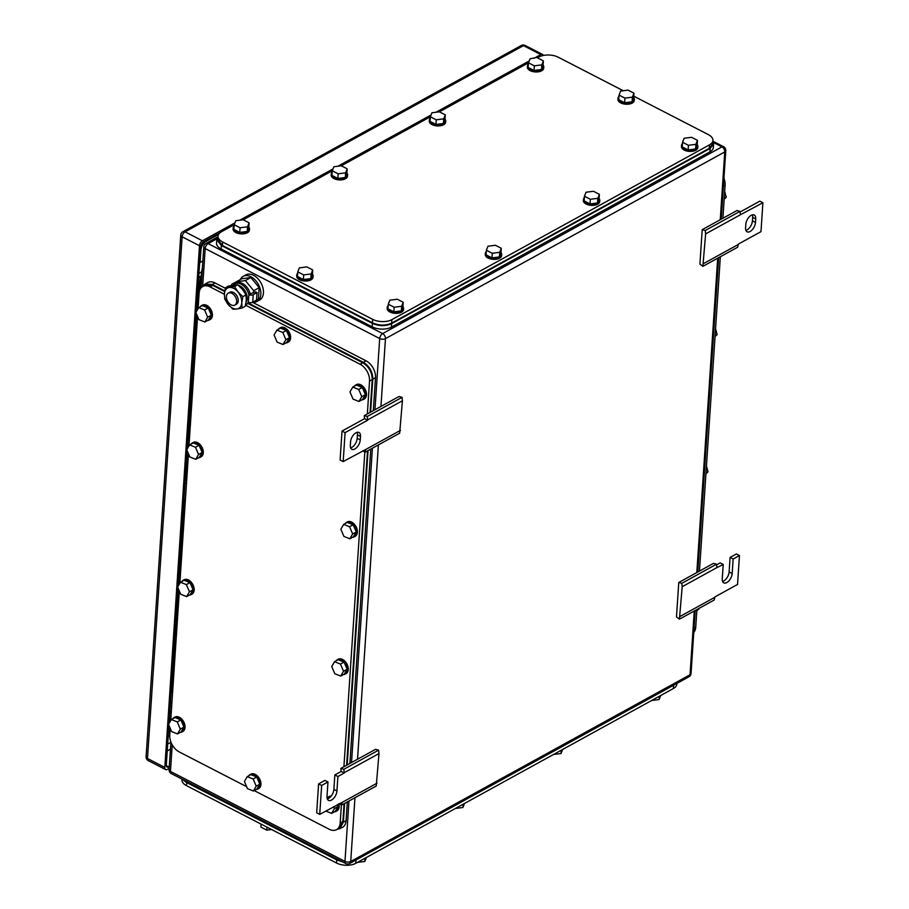 <?xml version="1.0" encoding="UTF-8"?>
<svg xmlns="http://www.w3.org/2000/svg" width="909" height="909" viewBox="0 0 909 909"><rect width="100%" height="100%" fill="white"/><g stroke="black" fill="none" stroke-linecap="round" stroke-linejoin="round"><path stroke-width="1.36" d="M702.873 266.348L705.623 233.897L705.248 230.488L702.202 229.659L699.919 264.099L702.873 266.348L737.608 247.237L738.415 244.067L760.981 231.647L762.901 202.73L759.833 201.15L740.062 212.036M705.623 233.897L740.358 214.785L739.994 211.377L736.949 210.547L702.202 229.659M705.248 230.488L739.994 211.377M762.901 202.73L740.358 214.785M703.646 263.542L738.392 244.419M755.731 218.933L755.504 222.398A7.499 4.056 117.3 0 1 752.3 229.693A7.499 4.056 117.3 0 1 747.107 231.795A7.499 4.056 117.3 0 1 745.573 227.864L745.812 224.387A7.499 4.056 117.3 0 1 749.005 217.103A7.499 4.056 117.3 0 1 754.209 214.99A7.499 4.056 117.3 0 1 755.731 218.933L752.675 217.353L752.447 220.819L755.504 222.398M745.891 230.375A7.499 4.056 117.3 0 0 752.447 220.819M752.675 217.353A7.499 4.056 117.3 0 0 752.357 214.831M364.259 415.629L364.589 418.651L367.645 420.231L367.304 416.458L364.259 415.629L399.006 396.506L402.051 397.347L402.414 400.755L399.665 433.207L364.918 452.318L362.85 450.728M400.449 430.389L365.702 449.512L364.918 452.318M364.589 418.651L342.023 431.059L340.102 459.988L343.17 461.567L365.702 449.512M402.414 400.755L367.668 419.867M402.051 397.347L367.304 416.458M342.023 431.059L345.09 432.639L367.645 420.231M343.17 461.567L345.09 432.639M350.329 445.365L350.556 441.888A7.499 4.056 117.3 0 1 353.76 434.604A7.499 4.056 117.3 0 1 358.964 432.491A7.499 4.056 117.3 0 1 360.487 436.434L360.259 439.899A7.499 4.056 117.3 0 1 357.055 447.183A7.499 4.056 117.3 0 1 351.851 449.296A7.499 4.056 117.3 0 1 350.329 445.365M350.647 447.876A7.499 4.056 117.3 0 0 357.192 438.32L357.43 434.854A7.499 4.056 117.3 0 0 357.101 432.332M679.432 619.165L682.182 586.714L681.818 583.305L678.773 582.476L676.489 616.904L679.432 619.165L714.179 600.042L714.985 596.872L737.54 584.453L739.46 555.535L733.143 559.012L730.086 557.433L736.404 553.956L739.46 555.535M682.182 586.714L716.928 567.591L716.553 564.182L713.52 563.353L678.773 582.476M681.818 583.305L716.553 564.182M716.633 564.841L720.155 562.898L723.223 564.478L716.928 567.591M680.216 616.347L714.963 597.236M722.575 581.453A7.499 4.056 117.3 0 0 729.12 571.897L730.086 557.433M723.223 564.478L722.257 578.931A7.499 4.056 117.3 0 0 723.78 582.874A7.499 4.056 117.3 0 0 728.984 580.76A7.499 4.056 117.3 0 0 732.188 573.477L733.143 559.012M340.83 768.435L341.148 771.457L344.216 773.036L343.875 769.275L340.83 768.435L375.565 749.323L378.61 750.152L378.985 753.561L376.235 786.012L341.489 805.135L339.409 803.545M377.008 783.194L342.273 802.317L341.489 805.135M318.593 783.876L321.65 785.456L327.967 781.979L324.911 780.399L318.593 783.876L316.673 812.794L319.729 814.373L342.273 802.317M378.985 753.561L344.238 772.684M378.61 750.152L343.875 769.275M327.331 798.954A7.499 4.056 117.3 0 0 333.876 789.398L334.842 774.934L341.148 771.457M334.842 774.934L337.898 776.513L344.216 773.036M327.967 781.979L327.013 796.432A7.499 4.056 117.3 0 0 328.535 800.375A7.499 4.056 117.3 0 0 333.739 798.261A7.499 4.056 117.3 0 0 336.932 790.978L337.898 776.513M319.729 814.373L321.65 785.456M198.946 273.404L201.503 271.996L202.423 267.791M202.877 260.963L199.65 262.735M201.503 271.996L201.241 275.927L202.162 271.723M198.685 277.336L201.241 275.927M198.287 296.732L198.912 296.379M197.105 301.163L198.651 300.311M170.403 703.134L171.949 702.282M172.653 691.613L171.108 692.465M170.142 707.066L171.687 706.225M168.563 730.904L170.108 730.052M185.038 482.861L186.47 483.611M185.402 499.802L183.959 499.064M186.845 477.964L185.175 480.793M185.356 500.416L183.948 499.28M218.501 234.533L205.854 241.487A6.817 3.681 -62.7 0 0 200.957 249.759L200.105 262.485M171.562 692.215L178.425 588.918M178.664 585.294L184.357 499.62M185.663 479.952L187.549 451.614M187.788 447.989L196.674 314.309M196.912 310.685L197.56 300.913M169.903 732.984A6.817 3.681 -62.7 0 1 169.063 730.62M169.903 733.109L168.926 732.597A6.817 3.681 -62.7 0 1 168.472 732.279M723.95 178.244A13.646 8.954 61.2 0 1 725.098 185.197L722.894 218.274M693.783 632.414A13.646 8.954 61.2 0 0 695.749 627.074L696.908 609.541M699.464 571.079L720.348 256.736M715.042 336.557L717.144 334.523L715.553 328.785M717.144 334.523L715.099 335.648M705.918 473.862L708.02 471.828L706.441 466.09M708.02 471.828L705.986 472.953M724.166 199.253L726.268 197.219L724.678 191.481M726.268 197.219L724.223 198.344M696.805 611.166L698.737 608.541M698.907 609.132L696.862 610.257M676.864 683.432L676.819 684.159A13.646 7.192 -176.2 0 1 673.41 688.511L355.76 863.311A13.646 7.192 -176.2 0 1 336.535 863.016L186.527 785.66A13.646 7.192 -176.2 0 1 181.936 779.797L181.982 779.081M455.477 808.453L462.931 807.487L464.499 803.476M462.931 807.487L463.147 804.215M357.373 862.425L364.839 861.471L366.407 857.46M364.839 861.471L365.054 858.198M553.547 754.47L561.023 753.516L562.591 749.505M561.023 753.516L561.239 750.243M271.598 829.531L266.803 830.156L260.906 827.11L261.11 824.122M266.803 830.156L266.996 827.156M651.651 700.498L659.105 699.532L660.673 695.521M659.105 699.532L659.332 696.26M676.705 683.523L353.408 861.425M342.488 861.846L336.921 860.005L185.891 782.126L182.255 779.218M197.458 295.891L198.332 282.585L199.253 282.085L198.139 298.856L197.219 299.368L197.458 295.891M199.253 282.085L198.457 280.733M201.718 278.37L201.434 278.222A3.545 1.875 -176.2 0 0 201.434 278.177A3.545 1.875 -176.2 0 0 200.241 276.643L200.082 276.563M201.434 278.222L200.764 288.267M199.105 293.402L198.526 293.107M169.699 727.132L169.597 728.586L168.676 729.098L168.994 725.484M170.051 721.746L170.71 711.815L169.79 712.326L169.449 722.78M170.71 711.815L169.915 710.463M169.744 735.608L169.71 735.631A6.817 3.681 -62.7 0 1 168.21 736.131M234.908 222.898L202.412 240.783A4.091 2.216 -62.7 0 0 199.48 245.737L164.824 767.435A4.091 2.216 -62.7 0 0 165.665 769.582A4.091 2.216 -62.7 0 0 167.301 769.412L169.165 768.389M543.218 55.494A4.091 2.216 -62.7 0 0 542.457 54.392A4.091 2.216 -62.7 0 0 540.81 54.563L534.049 58.29M529.186 60.96L435.956 112.261M431.093 114.943L337.864 166.245M333.001 168.926L239.771 220.228M169.279 766.651L168.779 766.935A4.091 2.216 -62.7 0 1 167.131 767.105A4.091 2.216 -62.7 0 1 166.302 764.958L168.926 725.337M169.051 723.439L178.05 588.032M178.175 586.135L187.163 450.728M187.299 448.83L196.287 313.423M196.412 311.526L200.719 246.725A4.091 2.216 -62.7 0 1 203.65 241.771L219.876 232.84M240.078 227.784L239.771 232.409L233.886 229.375L234.192 224.739L240.078 227.784L247.543 226.818L249.1 222.819L243.214 219.773L235.749 220.739L234.192 224.739L221.455 231.761A13.646 7.192 3.8 0 0 218.046 236.113A13.646 7.192 3.8 0 0 222.637 241.987L372.645 319.343A13.646 7.192 3.8 0 0 391.87 319.638L709.52 144.838L709.293 148.315L712.701 143.952L712.929 140.486A13.646 7.192 3.8 0 0 708.338 134.612L633.755 96.161M709.293 148.315L391.643 323.104L391.87 319.638M218.046 236.113L217.819 239.59L222.41 245.453L372.417 322.809C379.144 325.717 385.564 325.808 391.643 323.104M243.226 219.785L332.274 170.778L331.967 175.392L337.864 178.437L338.171 173.801L332.274 170.767L333.842 166.767L341.307 165.802L430.366 116.795L430.059 121.42L435.956 124.453L436.263 119.829L430.366 116.784L431.934 112.784L439.388 111.818L528.459 62.823L528.152 67.436L534.049 70.47L534.356 65.846L528.459 62.812L530.027 58.812L539.105 56.96A13.646 7.192 3.8 0 1 558.331 57.256L623.267 90.741M709.52 144.838A13.646 7.192 3.8 0 0 712.929 140.486M590.35 199.287L597.804 198.321L599.372 194.321L593.486 191.276L586.021 192.242L584.464 196.242L584.157 200.878L590.043 203.911L590.35 199.287L584.464 196.242M599.372 194.321L599.065 198.946L597.497 202.946L590.043 203.911M597.804 198.321L597.497 202.946M599.099 198.537A8.181 4.318 -176.2 0 1 599.781 200.457A8.181 4.318 -176.2 0 1 594.838 204.036A8.181 4.318 -176.2 0 1 586.191 202.889A8.181 4.318 -176.2 0 1 583.442 199.366A8.181 4.318 -176.2 0 1 584.373 197.548M599.781 200.457L599.701 201.605A8.181 4.318 -176.2 0 1 594.759 205.195A8.181 4.318 -176.2 0 1 586.123 204.048A8.181 4.318 -176.2 0 1 583.362 200.525L583.442 199.366M688.443 145.304L695.896 144.338L697.464 140.338L691.579 137.304L684.113 138.27L682.545 142.27L682.239 146.894L688.136 149.928L688.443 145.304L682.545 142.27M697.464 140.338L697.158 144.963L695.59 148.974L688.136 149.928M695.896 144.338L695.59 148.974M697.18 144.554A8.181 4.318 -176.2 0 1 697.873 146.474A8.181 4.318 -176.2 0 1 692.931 150.053A8.181 4.318 -176.2 0 1 684.284 148.906A8.181 4.318 -176.2 0 1 681.534 145.395A8.181 4.318 -176.2 0 1 682.466 143.577M697.873 146.474L697.794 147.633A8.181 4.318 -176.2 0 1 692.851 151.212A8.181 4.318 -176.2 0 1 684.204 150.065A8.181 4.318 -176.2 0 1 681.455 146.542L681.534 145.395M537.48 57.846L543.377 60.88L541.809 64.88L534.356 65.846M543.377 60.88L543.071 65.505L541.503 69.516L534.049 70.47M541.809 64.88L541.503 69.516M543.093 65.096A8.181 4.318 -176.2 0 1 543.775 67.016A8.181 4.318 -176.2 0 1 538.832 70.595A8.181 4.318 -176.2 0 1 530.197 69.448A8.181 4.318 -176.2 0 1 527.436 65.925A8.181 4.318 -176.2 0 1 528.368 64.119M543.775 67.016L543.696 68.175A8.181 4.318 -176.2 0 1 538.764 71.754A8.181 4.318 -176.2 0 1 530.117 70.607A8.181 4.318 -176.2 0 1 527.368 67.084L527.436 65.925M439.388 111.818L445.285 114.864L443.717 118.863L436.263 119.829M445.285 114.864L444.978 119.488L443.41 123.488L435.956 124.453M443.717 118.863L443.41 123.488M445.001 119.079A8.181 4.318 -176.2 0 1 445.683 120.999A8.181 4.318 -176.2 0 1 440.751 124.578A8.181 4.318 -176.2 0 1 432.105 123.431A8.181 4.318 -176.2 0 1 429.355 119.908A8.181 4.318 -176.2 0 1 430.287 118.09M445.683 120.999L445.615 122.147A8.181 4.318 -176.2 0 1 440.672 125.737A8.181 4.318 -176.2 0 1 432.025 124.59A8.181 4.318 -176.2 0 1 429.275 121.067L429.355 119.908M341.307 165.802L347.193 168.835L345.625 172.835L338.171 173.801M347.193 168.835L346.886 173.46L345.318 177.471L337.864 178.437M345.625 172.835L345.318 177.471M346.92 173.051A8.181 4.318 -176.2 0 1 347.602 174.971A8.181 4.318 -176.2 0 1 342.659 178.562A8.181 4.318 -176.2 0 1 334.012 177.414A8.181 4.318 -176.2 0 1 331.262 173.892A8.181 4.318 -176.2 0 1 332.194 172.074M347.602 174.971L347.522 176.13A8.181 4.318 -176.2 0 1 342.579 179.709A8.181 4.318 -176.2 0 1 333.933 178.562A8.181 4.318 -176.2 0 1 331.183 175.039L331.262 173.892M492.258 253.259L499.723 252.304L501.279 248.293L495.394 245.26L487.94 246.225L486.372 250.225L486.065 254.85L491.951 257.895L492.258 253.259L486.372 250.225M501.279 248.293L500.973 252.929L499.416 256.929L491.951 257.895M499.723 252.304L499.416 256.929M501.007 252.509A8.181 4.318 -176.2 0 1 501.688 254.429A8.181 4.318 -176.2 0 1 496.746 258.02A8.181 4.318 -176.2 0 1 488.11 256.872A8.181 4.318 -176.2 0 1 485.349 253.35A8.181 4.318 -176.2 0 1 486.281 251.532M501.688 254.429L501.609 255.588A8.181 4.318 -176.2 0 1 496.666 259.167A8.181 4.318 -176.2 0 1 488.031 258.02A8.181 4.318 -176.2 0 1 485.27 254.497L485.349 253.35M624.938 98.127L632.391 97.161L633.959 93.161L628.062 90.127L620.608 91.093L619.04 95.093L618.734 99.717L624.619 102.751L624.938 98.127L619.04 95.093M633.959 93.161L633.653 97.786L632.085 101.797L624.619 102.751M632.391 97.161L632.085 101.797M633.675 97.377A8.181 4.318 -176.2 0 1 634.357 99.297A8.181 4.318 -176.2 0 1 629.414 102.876A8.181 4.318 -176.2 0 1 620.779 101.728A8.181 4.318 -176.2 0 1 618.018 98.206A8.181 4.318 -176.2 0 1 618.949 96.399M634.357 99.297L634.277 100.456A8.181 4.318 -176.2 0 1 629.346 104.035A8.181 4.318 -176.2 0 1 620.699 102.887A8.181 4.318 -176.2 0 1 617.95 99.365L618.018 98.206M303.674 274.916L311.139 273.95L312.707 269.939L306.81 266.905L299.356 267.871L297.788 271.871L297.482 276.495L303.367 279.54L303.674 274.916L297.788 271.871M312.707 269.939L312.401 274.575L310.833 278.574L303.367 279.54M311.139 273.95L310.833 278.574M312.423 274.154A8.181 4.318 -176.2 0 1 313.105 276.075A8.181 4.318 -176.2 0 1 308.162 279.665A8.181 4.318 -176.2 0 1 299.527 278.518A8.181 4.318 -176.2 0 1 296.766 274.995A8.181 4.318 -176.2 0 1 297.697 273.177M313.105 276.075L313.026 277.234A8.181 4.318 -176.2 0 1 308.094 280.824A8.181 4.318 -176.2 0 1 299.447 279.677A8.181 4.318 -176.2 0 1 296.698 276.154L296.766 274.995M249.1 222.819L248.793 227.443L247.225 231.443L239.771 232.409M247.543 226.818L247.225 231.443M248.827 227.034A8.181 4.318 -176.2 0 1 249.509 228.954A8.181 4.318 -176.2 0 1 244.566 232.534A8.181 4.318 -176.2 0 1 235.92 231.386A8.181 4.318 -176.2 0 1 233.17 227.864A8.181 4.318 -176.2 0 1 234.102 226.057M249.509 228.954L249.43 230.102A8.181 4.318 -176.2 0 1 244.487 233.693A8.181 4.318 -176.2 0 1 235.851 232.545A8.181 4.318 -176.2 0 1 233.09 229.023L233.17 227.864M394.165 307.242L401.63 306.276L403.198 302.277L397.301 299.231L389.847 300.197L388.279 304.197L387.973 308.833L393.858 311.867L394.165 307.242L388.279 304.197M403.198 302.277L402.892 306.901L401.323 310.901L393.858 311.867M401.63 306.276L401.323 310.901M402.914 306.492A8.181 4.318 -176.2 0 1 403.596 308.412A8.181 4.318 -176.2 0 1 398.653 311.992A8.181 4.318 -176.2 0 1 390.018 310.844A8.181 4.318 -176.2 0 1 387.257 307.322A8.181 4.318 -176.2 0 1 388.188 305.515M403.596 308.412L403.516 309.56A8.181 4.318 -176.2 0 1 398.574 313.151A8.181 4.318 -176.2 0 1 389.938 312.003A8.181 4.318 -176.2 0 1 387.189 308.481L387.257 307.322M217.99 236.931L216.762 239.624L221.353 245.498L372.383 323.377C379.121 326.274 385.53 326.376 391.609 323.672L710.156 148.383L713.565 144.02L712.861 141.429M713.565 144.02L713.338 147.485A13.646 7.192 3.8 0 1 709.929 151.848L391.381 327.138A13.646 7.192 3.8 0 1 372.156 326.842L221.126 248.964L221.353 245.498M216.762 239.624L216.535 243.089A13.646 7.192 3.8 0 0 221.126 248.964M170.222 728.359L169.767 735.086A13.646 8.954 -118.8 0 0 179.209 751.913L246.634 786.683M344.079 803.704L342.898 821.463L339.273 828.156L336.557 829.644A13.646 8.954 -118.8 0 1 329.217 829.258L254.179 790.569M347.329 801.92L346.079 820.702A13.646 8.954 -118.8 0 1 342.454 827.395L336.58 829.644A13.646 8.954 -118.8 0 0 340.182 822.963L341.375 805.044M245.51 305.163L360.1 364.248A13.646 8.954 -118.8 0 1 369.531 381.076L367.35 413.925M364.816 452.239L343.92 766.73M224.682 291.528L212.797 285.403L210.093 286.892L224.398 294.277M210.093 286.892A13.646 8.954 -118.8 0 0 202.741 286.505A13.646 8.954 -118.8 0 0 199.116 293.198L198.094 308.674M170.733 720.587L179.334 591.055M179.857 583.283L188.458 453.75M188.97 445.978L197.571 316.434M212.797 285.403L205.457 285.017L202.741 286.505M369.531 381.076L372.247 379.587C372.111 372.247 368.963 366.645 362.805 362.759L247.907 303.504M372.247 379.587L370.065 412.436M367.509 450.898L346.624 765.242M334.557 661.684L331.728 666.513L334.796 673.717L340.705 676.08L344.306 674.103L347.147 669.274L344.079 662.07L338.171 659.707L334.557 661.684L340.466 664.059L344.079 662.07M340.466 664.059L343.534 671.262L340.705 676.08M343.534 671.262L347.147 669.274M336.035 660.877A8.181 5.374 61.2 0 1 337.296 659.729A8.181 5.374 61.2 0 1 341.102 659.684A8.181 5.374 61.2 0 1 346.988 666.831A8.181 5.374 61.2 0 1 345.181 674.069A8.181 5.374 61.2 0 1 343.545 674.523M337.296 659.729L338.193 659.23A8.181 5.374 61.2 0 1 342 659.184A8.181 5.374 61.2 0 1 347.886 666.342A8.181 5.374 61.2 0 1 346.09 673.58L345.181 674.069M343.682 524.379L340.841 529.208L343.909 536.412L349.817 538.776L353.431 536.799L356.271 531.97L353.192 524.766L347.295 522.391L343.682 524.379L349.59 526.754L353.192 524.766M349.59 526.754L352.658 533.947L349.817 538.776M352.658 533.947L356.271 531.97M345.159 523.573A8.181 5.374 61.2 0 1 346.409 522.425A8.181 5.374 61.2 0 1 350.215 522.38A8.181 5.374 61.2 0 1 356.101 529.527A8.181 5.374 61.2 0 1 354.305 536.764A8.181 5.374 61.2 0 1 352.658 537.219M346.409 522.425L347.318 521.925A8.181 5.374 61.2 0 1 351.124 521.88A8.181 5.374 61.2 0 1 357.01 529.027A8.181 5.374 61.2 0 1 355.214 536.265L354.305 536.764M189.595 444.921L186.754 449.75L189.822 456.954L195.73 459.318L199.344 457.329L202.173 452.512L199.105 445.308L193.197 442.933L189.595 444.921L195.492 447.296L199.105 445.308M195.492 447.296L198.571 454.489L195.73 459.318M198.571 454.489L202.173 452.512M191.06 444.115A8.181 5.374 61.2 0 1 192.322 442.967A8.181 5.374 61.2 0 1 196.128 442.922A8.181 5.374 61.2 0 1 202.014 450.069A8.181 5.374 61.2 0 1 200.219 457.307A8.181 5.374 61.2 0 1 198.571 457.761M192.322 442.967L193.231 442.467A8.181 5.374 61.2 0 1 197.037 442.422A8.181 5.374 61.2 0 1 202.923 449.569A8.181 5.374 61.2 0 1 201.116 456.807L200.219 457.307M180.471 582.226L177.63 587.055L180.698 594.259L186.606 596.622L190.22 594.645L193.06 589.816L189.992 582.612L184.084 580.249L180.471 582.226L186.379 584.601L189.992 582.612M186.379 584.601L189.447 591.804L186.606 596.622M189.447 591.804L193.06 589.816M181.948 581.419A8.181 5.374 61.2 0 1 183.198 580.272A8.181 5.374 61.2 0 1 187.015 580.226A8.181 5.374 61.2 0 1 192.89 587.373A8.181 5.374 61.2 0 1 191.095 594.611A8.181 5.374 61.2 0 1 189.447 595.065M183.198 580.272L184.107 579.772A8.181 5.374 61.2 0 1 187.913 579.726A8.181 5.374 61.2 0 1 193.799 586.884A8.181 5.374 61.2 0 1 192.004 594.122L191.095 594.611M171.347 719.542L168.517 724.359L171.585 731.563L177.494 733.938L181.096 731.95L183.936 727.12L180.868 719.917L174.96 717.553L171.347 719.542L177.255 721.905L180.868 719.917M177.255 721.905L180.323 729.109L177.494 733.938M180.323 729.109L183.936 727.12M172.824 718.724A8.181 5.374 61.2 0 1 174.085 717.576A8.181 5.374 61.2 0 1 177.891 717.531A8.181 5.374 61.2 0 1 183.777 724.678A8.181 5.374 61.2 0 1 181.982 731.915A8.181 5.374 61.2 0 1 180.334 732.37M174.085 717.576L174.982 717.076A8.181 5.374 61.2 0 1 178.789 717.042A8.181 5.374 61.2 0 1 184.675 724.189A8.181 5.374 61.2 0 1 182.879 731.427L181.982 731.915M333.637 806.726L334.421 808.567L331.58 813.396L325.763 811.055M329.99 797.386L329.047 797.011L327.092 798.091M334.421 808.567L338.023 806.578L337.239 804.738M331.58 813.396L335.194 811.407L338.023 806.578M327.07 797.977A8.181 5.374 61.2 0 1 328.172 797.034A8.181 5.374 61.2 0 1 330.717 796.636M328.172 797.034L329.081 796.534A8.181 5.374 61.2 0 1 331.171 796.091M337.921 804.363A8.181 5.374 61.2 0 1 336.069 811.385A8.181 5.374 61.2 0 1 334.421 811.828M338.83 803.863A8.181 5.374 61.2 0 1 336.966 810.885L336.069 811.385M276.904 330.115L274.063 334.944L277.131 342.136L283.04 344.511L286.653 342.523L289.482 337.693L286.415 330.49L280.506 328.126L276.904 330.115L282.801 332.478L286.415 330.49M282.801 332.478L285.88 339.682L283.04 344.511M285.88 339.682L289.482 337.693M278.37 329.297A8.181 5.374 61.2 0 1 279.631 328.149A8.181 5.374 61.2 0 1 283.438 328.104A8.181 5.374 61.2 0 1 289.323 335.262A8.181 5.374 61.2 0 1 287.528 342.5A8.181 5.374 61.2 0 1 285.88 342.943M279.631 328.149L280.54 327.649A8.181 5.374 61.2 0 1 284.347 327.615A8.181 5.374 61.2 0 1 290.232 334.762A8.181 5.374 61.2 0 1 288.426 342L287.528 342.5M247.248 776.616L244.407 781.445L247.475 788.648L253.384 791.012L256.997 789.023L259.826 784.206L256.758 777.002L250.85 774.627L247.248 776.616L253.145 778.99L256.758 777.002M253.145 778.99L256.224 786.183L253.384 791.012M256.224 786.183L259.826 784.206M248.714 775.809A8.181 5.374 61.2 0 1 249.975 774.661A8.181 5.374 61.2 0 1 253.781 774.616A8.181 5.374 61.2 0 1 259.667 781.763A8.181 5.374 61.2 0 1 257.872 789.001A8.181 5.374 61.2 0 1 256.224 789.455M249.975 774.661L250.873 774.161A8.181 5.374 61.2 0 1 254.69 774.116A8.181 5.374 61.2 0 1 260.565 781.263A8.181 5.374 61.2 0 1 258.77 788.501L257.872 789.001M198.707 307.617L195.878 312.446L198.946 319.638L204.855 322.013L208.456 320.025L211.297 315.196L208.229 308.003L202.321 305.629L198.707 307.617L204.616 309.992L208.229 308.003M204.616 309.992L207.684 317.184L204.855 322.013M207.684 317.184L211.297 315.196M200.185 306.81A8.181 5.374 61.2 0 1 201.446 305.663A8.181 5.374 61.2 0 1 205.252 305.617A8.181 5.374 61.2 0 1 211.138 312.764A8.181 5.374 61.2 0 1 209.331 320.002A8.181 5.374 61.2 0 1 207.695 320.445M201.446 305.663L202.343 305.163A8.181 5.374 61.2 0 1 206.15 305.117A8.181 5.374 61.2 0 1 212.036 312.264A8.181 5.374 61.2 0 1 210.24 319.502L209.331 320.002M352.806 387.075L349.965 391.904L353.033 399.096L358.941 401.471L362.555 399.483L365.384 394.654L362.316 387.461L356.408 385.086L352.806 387.075L358.703 389.45L362.316 387.461M358.703 389.45L361.782 396.642L358.941 401.471M361.782 396.642L365.384 394.654M354.271 386.268A8.181 5.374 61.2 0 1 355.533 385.121A8.181 5.374 61.2 0 1 359.339 385.075A8.181 5.374 61.2 0 1 365.225 392.222A8.181 5.374 61.2 0 1 363.43 399.46A8.181 5.374 61.2 0 1 361.782 399.903M355.533 385.121L356.43 384.621A8.181 5.374 61.2 0 1 360.248 384.575A8.181 5.374 61.2 0 1 366.122 391.722A8.181 5.374 61.2 0 1 364.327 398.96L363.43 399.46M370.611 412.129L372.804 379.155C372.667 371.815 369.52 366.213 363.361 362.327L248.452 303.072M224.796 290.869L212.331 284.449L204.991 284.062L202.457 286.676M339.75 828.883L343.375 822.191L344.625 803.408M347.181 764.946L368.054 450.591M204.991 284.062L207.695 282.574A13.646 8.954 -118.8 0 1 215.047 282.96L225.352 288.278M252.566 302.311L366.066 360.839L363.361 362.327M373.315 410.641L375.508 377.667A13.646 8.954 -118.8 0 0 366.066 360.839M370.758 449.103L349.885 763.458M231.147 304.901A6.817 4.477 61.2 0 1 226.659 298.856A6.817 4.477 61.2 0 1 228.25 293.141A6.817 4.477 61.2 0 1 231.92 293.334A6.817 4.477 61.2 0 1 236.408 299.368A6.817 4.477 61.2 0 1 234.817 305.094A6.817 4.477 61.2 0 1 231.147 304.901M228.25 293.141L229.818 292.278A6.817 4.477 61.2 0 1 233.488 292.471A6.817 4.477 61.2 0 1 237.976 298.504A6.817 4.477 61.2 0 1 236.397 304.231L234.817 305.094M253.52 292.903L253.668 290.71L245.373 280.563L236.317 281.767L236.238 283.097M256.543 300.061L258.417 299.038L259.179 287.676L250.873 277.529L241.828 278.733L236.317 281.767M259.179 287.676L253.668 290.71M250.873 277.529L245.373 280.563M240.317 279.563A14.328 9.397 61.2 0 1 243.214 276.336A14.328 9.397 61.2 0 1 250.929 276.734A14.328 9.397 61.2 0 1 260.349 289.426A14.328 9.397 61.2 0 1 257.031 301.436A14.328 9.397 61.2 0 1 252.827 302.163M243.214 276.336L245.828 274.893A14.328 9.397 61.2 0 1 253.543 275.302A14.328 9.397 61.2 0 1 262.962 287.983A14.328 9.397 61.2 0 1 259.644 299.993L257.031 301.436M236.874 309.003L233.034 309.23L228.204 304.526A11.601 7.602 -118.8 0 0 236.874 309.003A11.601 7.602 -118.8 0 0 241.771 302.72A11.601 7.602 -118.8 0 0 238.169 292.175A11.601 7.602 -118.8 0 0 238.01 291.971A11.601 7.602 -118.8 0 0 229.329 287.494A11.601 7.602 -118.8 0 0 224.432 293.777A11.601 7.602 -118.8 0 0 228.034 304.322A11.601 7.602 -118.8 0 0 228.204 304.526L224.739 299.072L224.432 293.777L225.489 287.721L234.545 286.517L238.01 291.971L242.839 296.664L241.771 302.72L242.089 308.026L236.874 309.003M242.839 296.664L245.975 294.936L246.294 300.243L245.225 306.288L242.089 308.026M234.545 286.517L237.681 284.79L242.521 289.482L245.975 294.936M225.489 287.721L228.636 285.994L237.681 284.79M231.625 285.369A3.079 1.625 -176.2 0 1 231.522 284.903A3.079 1.625 -176.2 0 1 232.295 283.926L236.306 281.915M233.329 285.085A11.772 7.715 61.2 0 1 234.795 283.892A11.772 7.715 61.2 0 1 241.135 284.222A11.772 7.715 61.2 0 1 248.873 294.641L250.225 293.891A11.772 7.715 61.2 0 0 242.487 283.472A11.772 7.715 61.2 0 0 236.147 283.142L234.795 283.892M249.055 302.436A11.772 7.715 61.2 0 1 247.498 303.765L246.146 304.504A11.772 7.715 61.2 0 1 245.6 304.765M250.225 293.891L255.509 291.812L257.042 292.607L256.543 300.118L252.713 302.231A3.079 1.625 -176.2 0 1 248.373 302.163A11.772 7.715 61.2 0 1 246.146 304.504M257.042 292.607L253.213 294.709A3.079 1.625 -176.2 0 1 248.873 294.641L248.373 302.163M238.34 285.324A10.374 6.806 61.2 0 1 246.509 294.073A10.374 6.806 61.2 0 1 246.055 302.345M243.976 291.459A10.783 7.067 -118.8 0 0 241.749 288.596M357.43 434.854L360.487 436.434M357.192 438.32L360.259 439.899M729.12 571.897L732.188 573.477M333.876 789.398L336.932 790.978M348.976 801.011L344.966 861.402L170.46 771.423L172.233 744.823M202.684 286.29L205.184 248.566L379.689 338.546A4.091 2.216 -62.7 0 1 382.632 333.592A4.091 2.682 61.2 0 1 385.461 338.637A4.091 2.159 -176.2 0 1 379.689 338.546L374.962 409.743M372.406 448.205L351.522 762.549M203.809 246.805A4.091 2.159 3.8 0 0 205.184 248.566A4.091 2.216 -62.7 0 1 208.127 243.612A4.091 2.682 -118.8 0 0 205.923 243.487A4.091 4.091 0 0 0 203.809 246.805L201.082 287.858M169.085 769.662A4.091 2.159 3.8 0 0 170.46 771.423A4.091 2.216 -62.7 0 0 171.29 773.57A4.091 4.091 0 0 1 169.085 769.662L170.915 742.028M720.258 219.728L724.757 151.928A4.091 2.682 -118.8 0 0 721.928 146.872L382.632 333.592L208.127 243.612L216.921 238.772M354.964 797.716L350.726 861.493A4.091 2.159 -176.2 0 1 344.966 861.402A4.091 2.216 117.3 0 0 345.795 863.55A4.091 4.091 0 0 0 349.647 863.493A4.091 2.682 -118.8 0 0 350.726 861.493L690.033 674.773L694.26 610.996M721.223 219.194L725.78 150.621A4.091 2.159 3.8 0 1 724.757 151.928L385.461 338.637L380.951 406.448M378.394 444.91L357.521 759.254M725.78 150.621A4.091 4.091 0 0 0 723.575 146.713A4.091 2.216 -62.7 0 0 721.928 146.872L713.349 142.452M696.817 572.534L717.701 258.19M690.033 674.773A4.091 2.682 61.2 0 1 688.942 676.785A4.091 4.091 0 0 0 691.056 673.467A4.091 2.159 -176.2 0 1 690.033 674.773M204.98 241.044L205.854 241.487M723.428 186.118L725.098 185.197M695.749 627.074L694.078 627.994M186.731 782.558L186.527 785.66M673.603 685.613L673.41 688.511M355.76 863.311L355.953 860.403M336.739 859.914L336.535 863.016M336.978 859.005L336.921 860.005M185.959 781.126L185.891 782.126M200.241 276.643L199.196 292.459M202.412 240.783L185.072 231.829A4.091 2.682 61.2 0 0 182.868 231.715A4.091 4.091 0 0 0 180.755 235.033L146.099 756.731A4.091 2.159 3.8 0 0 147.485 758.492L182.13 236.794A4.091 2.216 -62.7 0 1 185.072 231.829L523.47 45.62A4.091 2.216 -62.7 0 1 525.107 45.45A4.091 4.091 0 0 0 521.266 45.507A4.091 2.682 61.2 0 1 523.47 45.62L540.81 54.563M180.755 235.033A4.091 2.159 3.8 0 0 182.13 236.794L199.48 245.737M164.824 767.435L147.485 758.492A4.091 2.216 -62.7 0 0 148.315 760.64L165.665 769.582M168.779 766.935L166.313 765.662M167.233 750.925L170.449 749.152M170.903 742.301L167.688 744.073M222.41 245.453L222.637 241.987M372.645 319.343L372.417 322.809M391.381 327.138L391.609 323.672M372.156 326.842L372.383 323.377M709.929 151.848L710.156 148.383M342.898 821.463L340.182 822.963M362.805 362.759L360.1 364.248M215.047 282.96L212.331 284.449M346.079 820.702L343.375 822.191M375.508 377.667L372.804 379.155M253.213 294.709L252.713 302.231M205.923 243.487L218.001 236.84M723.575 146.713L712.883 141.19M349.647 863.493L688.942 676.785M691.056 673.467L695.237 610.462M697.794 572L718.667 257.656M345.795 863.55L171.29 773.57M182.868 231.715L521.266 45.507M542.457 54.392L525.107 45.45M146.099 756.731A4.091 4.091 0 0 0 148.315 760.64"/></g></svg>
